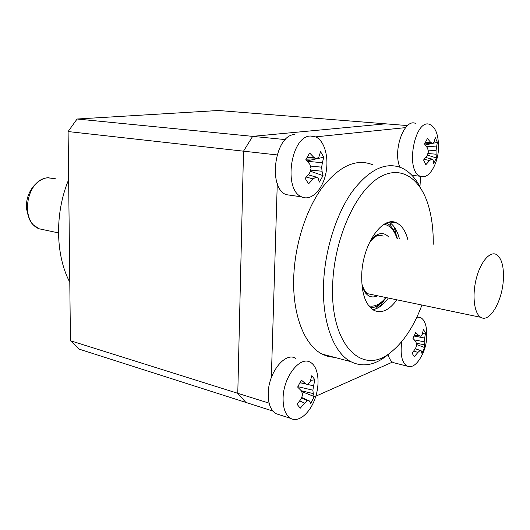 <?xml version="1.0" encoding="UTF-8"?>
<svg xmlns="http://www.w3.org/2000/svg" width="530" height="530" viewBox="0 0 530 530"><rect width="100%" height="100%" fill="white"/><g stroke="black" fill="none" stroke-linecap="round" stroke-linejoin="round"><path stroke-width="0.79" d="M414.54 335.192L418.885 335.616L415.739 332.515L412.943 338.359L415.924 341.824L416.712 345.01L415.513 348.608L412.062 353.113L414.281 356.736L417.859 352.483L413.811 350.953M418.885 335.616L420.9 336.206L414.367 335.57M420.9 336.206L422.397 334.132L423.371 329.349L425.51 333.045L424.682 338.06L414.129 336.06M422.569 333.489L425.51 333.045M424.682 338.06L424.166 341.764L414.308 339.876M424.166 341.764L424.265 344.758L416.295 343.215M424.265 344.758L424.609 347.534L416.606 344.507M415.46 348.687L421.363 350.92L421.893 353.305L424.609 347.534M421.363 350.92L415.394 348.786M420.018 350.535L417.859 352.483M395.877 363.262L393.28 362.6C390.915 361.327 389.186 358.658 388.106 354.596M416.905 317.092L420.681 317.583C424.609 319.921 426.63 325.34 426.736 333.84C426.994 343.069 424.623 351.542 419.621 359.254C417.441 362.613 415.129 364.872 412.684 366.044L409.75 366.76L407.027 366.111C401.76 362.441 400.031 354.219 401.846 341.459M299.98 382.759L305.393 383.541L301.298 380.076L297.641 387.085L301.517 390.994L302.637 394.651L301.226 398.871L297.019 404.231L300.265 408.199L304.651 403.125L299.728 400.905M305.393 383.541L299.914 382.885M308.115 384.078L310.216 381.501L311.799 375.71L314.919 379.785L313.561 385.82L302.59 383.276M310.58 380.388L314.919 379.785M313.561 385.82L312.885 390.193L297.873 386.668M312.885 390.193L313.256 393.585L301.285 390.749M313.256 393.585L314.25 396.572L301.696 391.531M301.722 397.507L309.46 400.971L310.712 403.482L314.25 396.572M309.46 400.971L307.479 400.707L301.53 398.043M307.479 400.707L304.651 403.125M279.429 414.778L275.892 413.639C270.691 410.366 268.127 403.655 268.2 393.505C268.339 372.623 285.226 351.582 295.614 358.307M283.093 398.07C283.305 376.956 300.132 355.584 310.401 362.328C318.291 366.535 320.398 383.362 315.151 398.242C310.023 413.188 298.549 422.933 290.639 418.375C285.491 415.096 282.98 408.325 283.093 398.07M58.479 232.895L38.882 228.735C33.509 224.243 30.018 226.191 26.5 208.449C25.228 189.594 40.035 177.146 49.144 177.735M316.788 158.761L323.77 157.224L320.557 151.673L318.934 156.827L316.761 158.788L306.115 159.185M307.042 160.908L316.662 158.788M323.77 157.224L322.379 162.73L307.393 161.319M322.379 162.73L321.677 167.162L310.388 166.069M321.677 167.162L322.041 171.236L310.626 170.103M322.041 171.236L323.035 175.609L310.255 171.216M308.215 174.854L316.059 177.013L318.106 178.16L319.365 182.095L323.035 175.609M316.059 177.013L313.124 178.948L306.366 177.066M313.124 178.948L308.546 183.857L305.194 178.385L309.593 173.091L311.07 168.686L309.911 164.452L305.876 159.57L309.686 153.011L313.939 157.476L306.996 157.741M313.939 157.476L316.761 158.788M292.5 195.557L286.14 194.649C267.392 187.839 274.904 134.673 294.733 134.547M310.388 136.018L315.781 136.912C324.943 141 329.368 158.781 325.566 174.668C321.902 190.621 310.772 201.294 301.643 196.862C283.06 190.025 290.718 136.184 310.388 136.018M503.295 280.529C501.99 301.828 489.462 322.975 480.849 317.331C474.224 313.72 471.945 295.68 476.258 278.76C480.485 261.793 490.038 250.743 496.544 254.585C501.83 258.368 504.083 267.014 503.295 280.529M425.669 157.523L431.771 159L433.123 160.027L433.619 163.452L436.409 158.006L427.365 155.025M431.771 159L429.545 160.59L424.205 159.291M429.545 160.59L425.842 164.724L423.596 159.994L427.173 155.542L428.419 151.812L427.617 148.201L424.55 144.028L427.425 138.522L430.658 142.351L425.358 142.596M430.658 142.351L432.718 143.504L424.643 143.868M432.718 143.504L434.242 141.881L435.216 137.568L437.382 142.351L436.561 146.969L426.18 146.147M425.292 144.968L431.877 143.544M432.911 143.319L437.382 142.351M436.561 146.969L436.031 150.719L428.061 150.07M436.031 150.719L436.11 154.203L427.882 153.521M436.11 154.203L436.409 158.006M399.885 167.175C392.425 150.248 404.675 117.408 415.878 123.596M434.249 166.162C430.108 174.661 425.451 178.034 420.27 176.265C404.536 170.806 415.149 116.58 430.347 124.722C435.335 127.425 438.045 134.024 438.476 144.518C438.84 152.064 437.435 159.278 434.249 166.162M69.788 282.265C55.425 254.983 54.656 213.226 68.642 179.683M272.831 411.048L245.874 402.429L237.778 393.313L245.874 402.429L79.248 349.171L70.444 340.737L68.098 131.553L77.082 119.011L218.473 110.498L385.635 123.828L252.644 136.362L385.635 123.828L407.53 125.577M285.352 139.589L252.644 136.362L243.522 151.176L237.778 393.313L243.522 151.176L252.644 136.362L77.082 119.011M277.011 154.919L68.098 131.553M269.121 403.158L70.444 340.737M399.375 238.712C397.301 230.61 393.869 225.111 389.08 222.216M372.822 309.686C378.321 308.705 383.488 304.816 388.324 298.032M326.719 355.312L324.314 355.153M407.967 240.117C405.794 231.458 402.124 225.787 396.95 223.097C383.15 214.888 362.679 243.508 361.732 274.447C361.347 293.15 365.442 305.128 374.008 310.381C381.713 313.733 389.325 310.209 396.851 299.808M433.255 244.25C433.408 230.371 431.884 217.797 428.684 206.521C420.244 176.881 398.958 163.465 376.492 179.246C354.067 194.768 334.43 240.05 332.714 283.225C329.474 344.805 362.295 376.684 390.855 352.251C403.595 342.029 413.957 326.294 421.946 305.041M315.82 396.195L392.472 362.103M419.959 186.679L420.575 176.397M405.549 127.631L315.661 136.859M277.276 183.479L271.327 377.632M372.782 164.784C356.273 158.152 339.359 165.824 322.041 187.805C306.042 209.688 294.872 244.469 293.739 277.031C292.275 314.608 304.465 345.275 322.127 354.106L328.361 356.544L334.847 357.452M389.709 353.205L386.059 356.24C373.935 365.488 362.189 367.29 350.84 361.659C333.595 352.848 321.849 321.657 323.578 283.225C324.943 249.935 336.192 214.272 352.059 191.814C369.225 169.255 385.86 161.325 401.952 168.023C409.624 171.694 415.911 178.471 420.827 188.355M379.453 307.009L384.058 300.384M396.248 235.055L394.307 227.092M392.558 222.428L392.333 221.918M38.962 228.755C19.279 220.911 26.633 178.815 47.872 177.835L55.306 178.709M368.827 305.883C374.617 307.108 380.315 304.319 385.906 297.522M396.943 238.315C394.161 229.934 389.848 225.27 383.985 224.323M362.063 286.286C365.561 295.674 370.775 298.854 377.711 295.813M388.715 236.97C383.329 231.577 377.3 232.644 370.629 240.183M361.838 283.861C363.679 289.592 365.733 292.898 367.999 293.786L372.166 294.66M369.509 242.448C377.658 232.736 380.275 235.34 383.236 236.075L379.427 235.274M407.027 366.111L393.28 362.6M290.639 418.375L275.892 413.639M301.643 196.862L286.14 194.649M480.849 317.331L365.786 293.328M420.27 176.265L411.916 175.304M390.02 222.044L396.95 223.097M350.84 361.659L322.127 354.106M390.855 352.251L386.059 356.24M370.523 307.811C375.452 307.831 380.739 304.432 386.383 297.621M397.401 238.394C393.989 229.271 390.259 224.197 386.218 223.156M390.08 225.681L390.444 224.64M392.246 221.918L392.458 222.415M394.121 226.84L396.135 234.77M375.571 308.977L379.957 304.253"/></g></svg>
